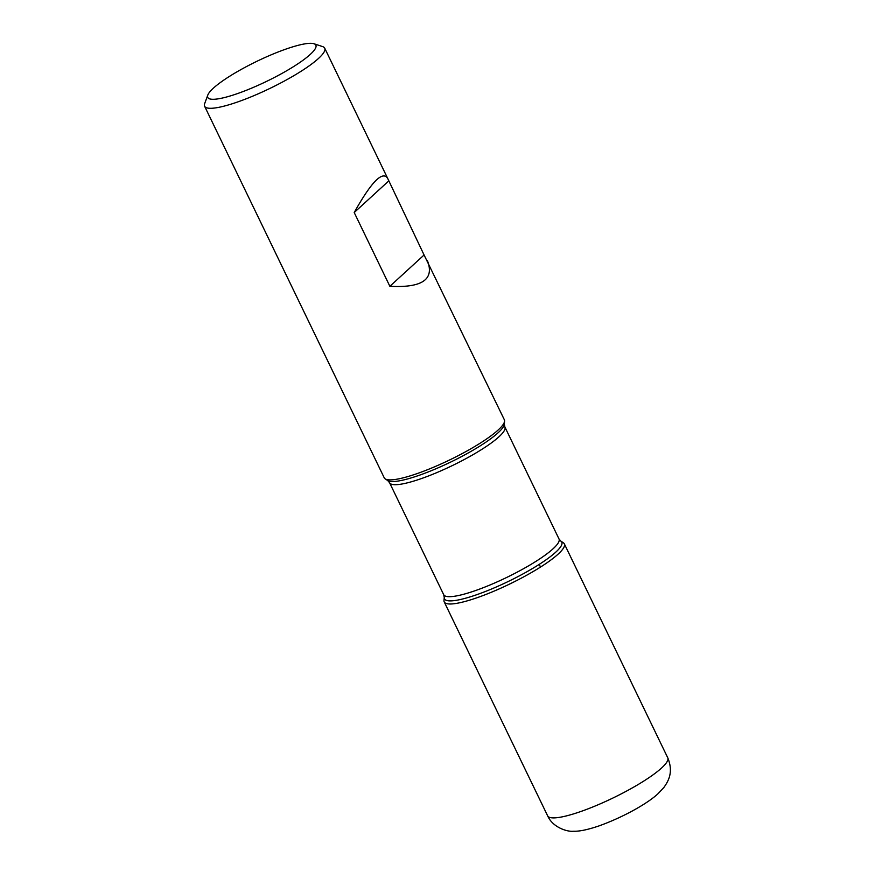 <?xml version="1.0" encoding="UTF-8"?>
<svg xmlns="http://www.w3.org/2000/svg" width="875" height="875" viewBox="0 0 875 875"><rect width="100%" height="100%" fill="white"/><g stroke="black" fill="none" stroke-linecap="round" stroke-linejoin="round"><path stroke-width="1.31" d="M313.972 43.75A60.036 11.145 -25.8 0 0 286.169 49.011A60.036 11.145 -25.8 0 0 207.812 95.069A60.036 11.145 -25.8 0 0 266.656 81.342A60.036 11.145 -25.8 0 0 313.972 43.75L322.612 46.594A66.708 12.381 154.2 0 1 324.712 48.169A66.708 12.381 154.2 0 1 298.583 72.833A66.708 12.381 154.2 0 1 237.595 101.981A66.708 12.381 154.2 0 1 204.608 106.236L384.234 477.816A66.708 12.381 -25.8 0 0 385.186 478.866A66.708 12.381 -25.8 0 0 417.222 473.561A66.708 12.381 -25.8 0 0 504.58 421.148A66.708 12.381 -25.8 0 0 504.35 419.759L424.08 254.986L387.483 177.997C382.178 170.844 371.087 182.35 354.211 212.537L389.867 286.3C422.155 287.984 434.667 279.42 427.405 260.608M204.608 106.236A66.708 12.381 154.2 0 1 204.673 103.611L207.812 95.069M563.391 542.817A66.708 12.381 154.2 0 1 509.677 584.041A66.708 12.381 154.2 0 1 443.997 600.534L444.259 597.516A65.155 12.097 154.2 0 0 476.7 594.716A65.155 12.097 154.2 0 0 538.88 564.605A65.155 12.097 154.2 0 0 560.875 541.144L563.391 542.817M388.423 181.223L354.211 212.537M424.08 254.986L389.867 286.3M444.467 598.861A66.708 12.381 -25.8 0 0 444.227 601.923A66.708 12.381 -25.8 0 0 477.225 597.669A66.708 12.381 -25.8 0 0 538.202 568.509A66.708 12.381 -25.8 0 0 564.342 543.856A66.708 12.381 -25.8 0 0 561.783 542.139M540.509 567.066L539.219 564.386M389.572 482.727L443.702 594.694A64.039 11.889 -25.8 0 0 475.377 590.614A64.039 11.889 -25.8 0 0 533.914 562.625A64.039 11.889 -25.8 0 0 559.005 538.956L504.875 426.978A64.039 11.889 154.2 0 1 479.784 450.647A64.039 11.889 154.2 0 1 421.247 478.636A64.039 11.889 154.2 0 1 389.572 482.727L387.713 480.539A65.155 12.097 -25.8 0 0 419.005 475.366A65.155 12.097 -25.8 0 0 504.328 424.167L504.58 421.148M667.745 757.772C673.597 772.002 668.587 780.861 663.83 787.544L658.066 793.68C647.314 803.742 622.77 817.403 599.014 825.902C585.211 830.594 577.97 831.403 573.3 831.25C567.602 831.928 552.825 827.663 547.641 815.839A66.708 12.381 -25.8 0 0 580.628 811.573A66.708 12.381 -25.8 0 0 641.616 782.425A66.708 12.381 -25.8 0 0 667.745 757.772L564.342 543.856M387.483 177.997L324.712 48.169M387.713 480.539L385.186 478.866M504.875 426.978L504.328 424.167M560.875 541.144L559.005 538.956M443.702 594.694L444.259 597.516M547.641 815.839L444.227 601.923"/></g></svg>
